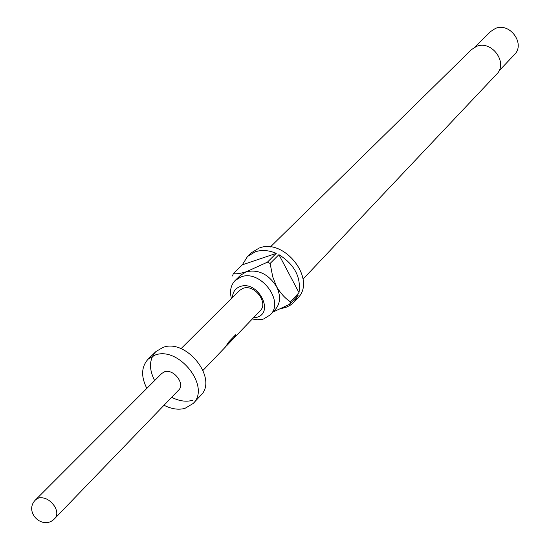 <?xml version="1.0" encoding="UTF-8"?>
<svg xmlns="http://www.w3.org/2000/svg" width="550" height="550" viewBox="0 0 550 550"><rect width="100%" height="100%" fill="white"/><g stroke="black" fill="none" stroke-linecap="round" stroke-linejoin="round"><path stroke-width="0.82" d="M253.309 317.934L256.74 317.35C275.034 312.586 257.641 279.936 240.199 286.536C235.331 288.351 232.746 291.995 232.451 297.468M252.292 318.993L257.338 319.756L262.137 319.351L263.636 318.959L270.256 314.882C284.886 301.338 260.301 269.197 241.086 276.897L235.18 280.466C230.766 285.127 229.508 291.136 231.413 298.506M303.057 279.111L496.629 74.216C508.606 62.913 491.514 39.552 476.293 46.509L471.529 49.583L270.332 246.991M235.18 280.466L240.439 275.309L246.331 271.748C258.459 269.211 268.524 274.161 276.533 286.605C280.906 295.707 280.5 303.346 275.309 309.526L270.256 314.882M280.954 308.584L285.732 307.457L289.912 305.456L292.937 303.16L297.632 298.203C317.061 279.991 284.584 237.6 259.057 248.105L251.343 252.78L247.521 256.472L242.323 264.832L233.269 273.611L232.623 276.004M294.009 302.087L298.286 295.034L289.733 304.198L290.441 301.812L299.001 292.662C301.187 277.173 294.498 264.502 278.926 254.657L270.112 263.471L267.424 262.157L276.265 253.364C268.785 250.195 261.786 249.673 255.262 251.79L247.521 256.472M498.871 71.067L514.381 54.67C525.779 43.911 509.719 21.863 495.268 28.524L490.737 31.467L474.629 47.286M181.005 348.7L239.456 290.489L243.024 288.331C254.389 283.848 268.84 302.851 260.15 310.798L227.012 345.352L234.52 337.26L235.586 334.806L228.896 341.77L225.232 347.208L203.053 370.336M178.681 390.046C185.446 383.928 173.539 368.479 164.574 371.786L161.762 373.443L35.901 499.517L38.858 497.867C44.935 497.069 50.242 499.978 54.787 506.584C57.399 511.424 57.475 515.322 55.007 518.265L178.681 390.046M164.01 405.254C171.421 409.035 178.399 410.08 184.944 408.382L193.167 403.48L200.674 395.471C218.426 379.087 186.711 338.312 163.082 347.353L155.925 351.553C149.16 359.143 148.734 368.816 154.632 380.586M193.167 403.48C210.973 387.069 178.97 345.978 155.238 355.011L148.053 359.212C141.281 366.822 140.876 376.551 146.836 388.396M205.322 367.971L203.637 369.724M212.603 360.374L210.946 362.099M221.732 350.859L216.012 356.819M226.05 346.211L227.012 345.352M232.162 339.982L227.59 344.747M236.995 334.936L235.428 336.579M243.794 327.848L242.248 329.464M247.081 324.424L245.541 326.026M171.669 397.313C179.032 401.06 185.969 402.078 192.486 400.366M267.424 262.157L246.331 271.748C240.336 273.549 235.984 274.168 233.269 273.611M276.265 253.364L242.323 264.832M272.855 312.125L289.733 304.198M299.001 292.662L278.926 254.657M290.441 301.812C285.278 298.492 280.644 293.418 276.533 286.605L272.766 276.925L270.112 263.471M226.593 345.359L228.016 344.094M227.776 343.908L228.216 343.832M227.975 343.654L234.52 337.26M234.279 337.081L235.146 335.266M155.925 351.553L148.053 359.212M35.901 499.517C22.859 511.665 43.106 531.534 55.007 518.265"/></g></svg>
